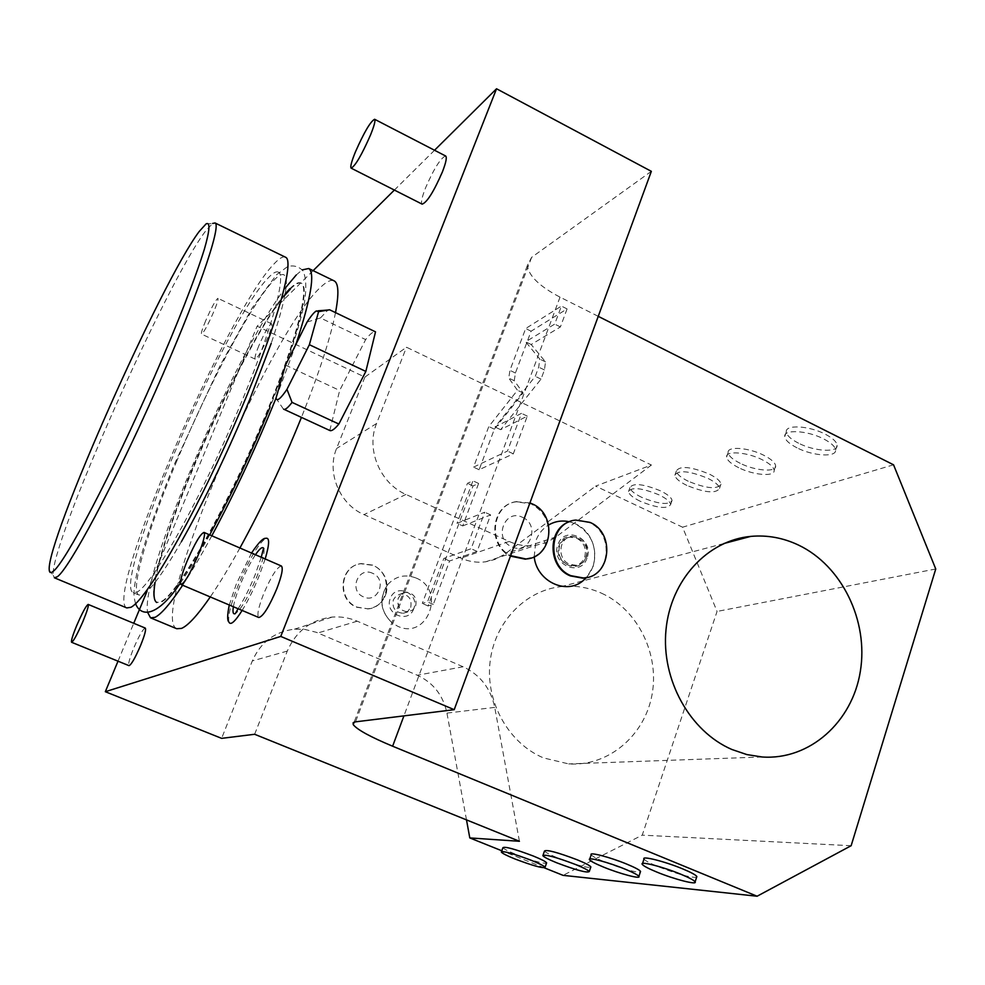 <?xml version="1.0" encoding="UTF-8"?>
<svg xmlns="http://www.w3.org/2000/svg" width="985" height="985" viewBox="0 0 985 985"><rect width="100%" height="100%" fill="white"/><g stroke="black" fill="none" stroke-linecap="round" stroke-linejoin="round"><path stroke-width="0.74" stroke-dasharray="4.92 3.69" d="M651.344 171.341L531.617 257.344L527.332 265.593C528.81 276.009 539.706 286.524 560.022 297.138L598.252 316.345M514.256 380.727L515.414 373.019L531.1 331.206L567.077 308.921L560.403 326.934L531.174 344.516L545.518 361.901L544.434 369.941L541.024 379.127L500.639 429.669L527.295 416.126L513.308 453.826L479.129 469.734L494.359 429.164L523.121 392.978L514.256 380.727L508.752 378.068L509.935 370.348L525.67 328.522L561.413 306.076L554.715 324.102L525.67 341.807L539.805 359.106L538.697 367.134L535.274 376.332L495.024 427.01L521.496 413.355L507.472 451.068L473.539 467.136L488.806 426.542L517.47 390.257L508.752 378.068M462.716 525.916L490.629 514.921L477.097 551.415L449.566 561.007L433.314 604.421L428.032 605.96L473.059 485.925L478.612 483.45L462.716 525.916L457.003 523.331L484.719 512.212L471.138 548.719L443.829 558.433L427.515 601.884L422.282 603.436L467.444 483.327L472.96 480.828L457.003 523.331M434.545 150.249L394.382 190.068M313.131 270.653L257.11 326.195L364.893 377.107L406.497 347.225L651.43 465.019L595.642 486.122L682.58 527.197L717.055 611.439L642.232 835.145L563.038 875.345M893.555 464.809L682.58 527.197M640.262 501.267C632.912 497.684 629.009 494.445 628.529 491.564C631.582 486.787 641.752 487.883 659.051 494.864C666.353 498.459 670.219 501.673 670.65 504.505C667.51 509.27 657.377 508.198 640.262 501.267M686.816 485.408C679.342 481.702 675.365 478.304 674.885 475.213C678.234 469.771 689.18 470.793 707.747 478.279C715.147 481.985 719.075 485.359 719.53 488.388C716.058 493.817 705.162 492.832 686.816 485.408M738.738 467.715C731.153 463.898 727.115 460.327 726.622 457.003C725.502 450.453 747.012 451.98 762.193 459.724C769.704 463.541 773.681 467.087 774.148 470.337C775.133 476.986 753.66 475.287 738.738 467.715M797.025 447.843C789.354 443.915 785.254 440.172 784.75 436.601C783.444 429.128 807.257 430.371 823.485 438.83C831.081 442.77 835.108 446.488 835.588 449.973C836.745 457.557 812.97 456.117 797.025 447.843M534.202 556.71L535.926 540.617C538.487 533.796 542.723 528.588 548.633 524.968M569.416 521.767L574.957 523.614C591.763 533.254 597.796 547.648 593.056 566.781L586.58 577.555M522.469 517.31C540.79 524.894 529.622 555.675 511.683 546.737C493.177 539.127 504.628 508.198 522.469 517.31M935.75 568.985L717.055 611.439M466.496 819.889L446.944 713.091C443.151 695.275 433.265 682.654 417.308 675.242L316.37 632.321L304.734 629.39L294.453 629.181C274.692 631.631 260.643 642.22 252.32 660.935L221.613 738.356M544.348 867.847L501.821 850.781M364.893 377.107L336.562 448.52C326.392 472.554 339.603 504.32 364.007 514.626L460.98 558.163C469.008 561.709 477.233 562.928 485.63 561.807L494.63 559.554L504.197 554.567L595.642 486.122M118.003 661.181L133.738 623.296M146.962 591.468L257.11 326.195M601.527 593.204C637.701 609.53 659.679 653.942 652.021 694.794C644.658 735.696 608.311 766.613 568.702 763.917L543.609 757.945C508.74 743.466 485.494 702.194 490.025 662.289C494.359 622.348 525.374 590.175 561.536 586.567C575.338 585.225 588.661 587.429 601.527 593.204M416.064 578.01C446.303 589.953 427.539 640.373 397.805 626.3L392.092 622.889C380.222 611.291 378.671 598.621 387.437 584.893C395.416 576.114 404.958 573.824 416.064 578.01M372.613 573.295C358.035 566.178 348.431 590.963 363.539 596.885C378.166 603.879 387.585 579.192 372.613 573.295M254.647 734.281L287.288 651.085C296.14 630.991 311.1 619.651 332.179 617.078C340.847 616.401 349.207 617.767 357.247 621.19L463.11 666.759C480.101 674.725 490.641 688.281 494.729 707.39L519.427 841.276M502.904 847.703C503.988 849.058 508.482 851.348 516.386 854.561C531.765 860.471 541.787 863.402 546.453 863.34M544.483 851.028C545.616 852.481 550.221 854.869 558.286 858.169C574.686 864.485 585.472 867.588 590.643 867.465M591.185 854.783C592.367 856.347 597.07 858.821 605.295 862.207C622.877 868.992 634.549 872.291 640.324 872.107M643.993 859.055C645.237 860.73 650.038 863.303 658.411 866.775C677.348 874.101 690.066 877.623 696.58 877.352M851.138 845.721L642.232 835.145M445.589 155.975C440.603 158.031 433.917 168.694 425.52 187.963C421.875 197.32 420.755 202.713 422.134 204.141M258.846 345.723C255.632 353.652 254.425 358.121 255.226 359.143C257.799 357.961 262.047 350.611 267.969 337.092C271.158 329.175 272.352 324.73 271.552 323.757C268.954 324.988 264.706 332.314 258.846 345.723M281.378 565.993C277.093 566.917 271.121 576.385 263.426 594.423C258.341 607.671 256.789 615.366 258.76 617.496M145.275 628.073C142.973 628.923 139.094 635.645 133.64 648.265C129.564 658.423 128.001 664.21 128.973 665.651M228.902 622.015C227.769 616.117 230.859 603.891 238.161 585.349C249.094 559.431 258.279 543.757 265.716 538.339M265.187 558.963L259.227 575.696C253.822 589.055 248.121 600.641 242.138 610.454M176.721 628.726C147.959 616.708 268.991 333.102 320.913 286.967C326.527 281.661 330.825 279.568 333.817 280.713M335.516 312.614C330.406 338.298 319.054 373.229 301.435 417.431M239.921 548.005C229.16 567.508 219.273 583.822 210.273 596.947M329.79 430.494L339.665 390.466L365.644 339.591C370.188 333.767 373.475 331.182 375.519 331.859M205.668 320.765C202.356 328.719 200.977 333.164 201.519 334.087C203.71 332.696 207.823 325.185 213.831 311.568C217.131 303.626 218.498 299.218 217.944 298.332C215.715 299.785 211.627 307.258 205.668 320.765M233.383 606.735C234.442 600.887 236.782 593.413 240.414 584.327C245.302 572.371 250.313 562.509 255.447 554.74M263.857 548.719C264.743 553.09 262.379 562.46 256.789 576.816C248.171 597.242 241.005 609.53 235.267 613.68M296.214 275.012L302.223 269.878M295.956 344.282L276.034 398.075M211.812 535.791C201.162 555.466 191.435 571.94 182.644 585.238M286.093 287.054C235.132 352.852 140.609 572.691 147.541 612.202M290.464 288.95C295.438 283.963 299.132 282.092 301.545 283.335C311.642 287.386 292.631 355.683 255.866 439.31C219.224 522.924 176.241 595.482 161.269 602.044L156.738 602.5M284.899 295.155C244.883 342.509 164.224 520.917 155.076 582.394M289.898 288.667C294.872 283.692 298.553 281.821 300.954 283.052C309.77 286.401 297.113 337.978 268.055 408.787C230.712 501.106 176.697 596.442 160.666 601.786L156.356 602.352C151.037 598.474 153.155 580.682 162.722 549.002C169.851 525.707 179.59 499.186 191.94 469.451C216.22 411.693 240.796 362.455 265.642 321.75C272.943 310.041 279.432 300.77 285.121 293.936M176.18 462.458C207.909 386.317 251.754 303.281 273.424 280.737C278.25 275.665 281.772 273.707 284 274.864C289.516 278.607 285.256 301.422 271.22 343.309L249.55 400.279C227.313 453.679 204.584 500.836 181.363 541.738C163.584 572.396 150.816 589.953 143.059 594.398L138.983 595.075C129.552 591.123 147.393 530.866 176.18 462.458M278.41 272.155C276.243 271.035 272.759 273.017 267.994 278.127C225.036 321.406 111.527 584.24 133.258 592.674L137.247 591.96C151.271 584.967 193.602 511.732 230.502 427.798C267.514 343.863 287.571 275.751 278.41 272.155L284 274.864M126.782 607.93C103.277 598.03 226.316 313.008 273.805 264.165C278.964 258.562 282.781 256.211 285.256 257.097M49.25 570.167L53.252 575.375C49.188 546.17 166.748 281.439 205.557 231.13L212.637 223.447L206.074 223.891M53.252 575.375L54.471 577.826M284.111 409.378L329.483 430.285M285.539 365.115L339.665 390.466M283.397 409.058L275.997 398.174M307.074 322.058L320.445 317.946L365.644 339.591M320.445 317.946L327.993 309.992M651.43 465.019L554.937 537.761L546.343 542.476L535.274 545.444C526.372 546.613 517.654 545.284 509.11 541.454L405.943 494.445C379.964 483.303 365.804 449.197 376.565 423.513L406.497 347.225M413.749 608.693C408.504 624.478 383.818 613.79 390.294 598.449C395.687 582.677 420.176 593.462 413.749 608.693M386.366 592.748L384.667 597.206L386.366 592.748C388.607 580.35 384.236 571.165 373.241 565.193L361.163 563.58C340.01 565.772 336.771 599.483 357.099 607.129L367.91 608.816C375.408 607.819 380.998 603.94 384.667 597.206M410.72 607.363C412.124 599.126 408.8 594.644 400.735 593.93L396.265 595.79L393.36 599.779C391.919 607.93 395.17 612.424 403.124 613.273L407.741 611.439L410.72 607.363M415.695 605.886C417.111 597.587 413.762 593.068 405.648 592.342L401.129 594.214L398.211 598.24C396.77 606.452 400.045 610.983 408.061 611.833L412.703 609.998L415.695 605.886M367.516 608.939C389.407 607.745 393.52 573.27 372.847 565.341L360.769 563.74C339.628 565.932 336.402 599.619 356.718 607.252L367.91 608.816M587.023 558.015C580.781 578.047 550.135 564.134 557.929 544.656C564.38 524.648 594.718 538.733 587.023 558.015M545.788 544.68L547.82 539.066C544.422 540.371 543.745 542.242 545.788 544.68C542.489 551.243 537.465 555.7 530.755 558.039M585.755 557.424C592.785 539.829 565.082 527 559.209 545.247C552.105 563.001 580.054 575.708 585.755 557.424M576.89 538.29C584.167 542.563 586.752 548.867 584.659 557.19C582.64 562.275 579.032 565.156 573.861 565.809L567.446 564.676C560.12 560.391 557.522 554.075 559.64 545.702C561.622 540.753 565.119 537.909 570.118 537.157L576.89 538.29M572.026 536.529L578.811 537.675C591.554 542.809 589.178 564.811 575.769 565.267L569.355 564.122C556.685 559.086 558.827 537.268 572.026 536.529L570.118 537.157M587.7 577.308C611.537 571.792 612.535 532.122 589.227 522.604L575.203 520.314L570.549 521.361M529.93 502.916L516.435 501.784L531.334 504.012C544.914 511.732 550.418 523.417 547.82 539.066M516.435 501.784C491.232 504.16 486.59 544.951 510.439 556.131M517.063 501.537C492.094 503.889 487.156 544.139 510.612 555.688M641.641 497.314C634.303 493.719 630.4 490.468 629.944 487.575C632.998 482.761 643.168 483.844 660.467 490.825C667.756 494.433 671.61 497.659 672.041 500.503C668.889 505.305 658.756 504.234 641.641 497.314M688.244 481.246C680.783 477.54 676.818 474.13 676.338 471.015C679.699 465.536 690.657 466.533 709.2 474.019C716.6 477.737 720.528 481.111 720.958 484.164C717.486 489.644 706.577 488.671 688.244 481.246M740.228 463.319C732.643 459.502 728.617 455.92 728.124 452.583C727.029 445.983 748.538 447.473 763.695 455.23C771.193 459.059 775.183 462.605 775.626 465.88C776.611 472.566 755.138 470.904 740.228 463.319M798.564 443.201C790.893 439.261 786.806 435.505 786.301 431.923C785.02 424.412 808.833 425.594 825.036 434.077C832.633 438.017 836.659 441.736 837.127 445.257C838.26 452.878 814.484 451.475 798.564 443.201M523.121 392.978L517.47 390.257M494.359 429.164L488.806 426.542M479.129 469.734L473.539 467.136M513.308 453.826L507.472 451.068M527.295 416.126L521.496 413.355M500.639 429.669L495.024 427.01M541.024 379.127L535.274 376.332M531.174 344.516L525.67 341.807M560.403 326.934L554.715 324.102M567.077 308.921L561.413 306.076M531.1 331.206L525.67 328.522M490.629 514.921L484.719 512.212M478.612 483.45L472.96 480.828M473.059 485.925L467.444 483.327M428.032 605.96L422.282 603.436M433.314 604.421L427.515 601.884M449.566 561.007L443.829 558.433M477.097 551.415L471.138 548.719M531.617 257.344L355.511 721.845M560.022 297.138L403.924 715.873M463.11 666.759L417.308 675.242M357.247 621.19L317.958 632.961M494.729 707.39L446.944 713.091M287.288 651.085L252.32 660.935M556.266 536.8L505.453 553.656M376.565 423.513L336.562 448.52M405.943 494.445L364.007 514.626M509.11 541.454L460.98 558.163M515.414 373.019L509.935 370.348M544.434 369.941L538.697 367.134M545.518 361.901L539.805 359.106M527.332 265.593L354.157 722.14M294.453 629.181L332.179 617.078M255.226 359.143L201.519 334.087M271.552 323.757L217.944 298.332M251.544 553.041L236.351 583.957L229.283 604.999M261.259 557.264L254.943 575.363C249.094 589.461 243.48 600.579 238.087 608.742M265.642 321.75C241.054 362.295 216.528 411.619 192.026 469.71C179.627 499.555 169.863 525.99 162.722 549.002M135.585 603.694C133.689 596.294 132.433 592.995 138.269 566.646C143.084 546.244 157.268 505.022 174.85 463.221L220.258 365.226L252.394 307.603L276.44 274.803L287.645 266.578C293.604 265.027 298.664 266.406 302.838 270.69C306.113 277.007 306.667 287.595 304.488 302.457C299.108 328.399 286.955 364.992 269.915 407.494M249.87 399.171L249.5 400.082M209.682 534.867C199.069 554.186 189.317 570.204 180.44 582.923M133.258 592.674L138.983 595.075M316.37 310.94L317.995 310.817M589.732 859.043L589.498 859.733M642.515 863.5L642.232 864.325M485.63 561.807L535.274 545.444M762.119 756.985L568.702 763.917M723.864 543.523L561.536 586.567M387.437 584.893C378.88 598.855 380.444 611.525 392.092 622.889M400.735 593.93L405.648 592.342M403.124 613.273L408.061 611.833M586.173 577.641C601.539 561.413 595.383 531.998 574.969 523.626M575.769 565.267L573.861 565.809M575.893 520.08L575.203 520.314M628.529 491.564L629.944 487.575M670.65 504.505L672.041 500.503M674.885 475.213L676.338 471.015M719.53 488.388L720.958 484.164M726.622 457.003L728.124 452.583M774.148 470.337L775.626 465.88M784.75 436.601L786.301 431.923M835.588 449.973L837.127 445.257"/><path stroke-width="1.48" d="M496.538 88.773L280.75 636.421L454.22 709.68L651.344 171.341L496.538 88.773L434.545 150.249M454.22 709.68L355.511 721.845L353.123 722.768L353.221 724.615C357.112 729.663 370.237 736.854 392.621 746.211L757.096 896.227L563.038 875.345L544.348 867.847M598.252 316.345L893.555 464.809L935.75 568.985L851.138 845.721L757.096 896.227M394.382 190.068L313.131 270.653M798.576 545.111C841.916 565.784 868.696 620.858 860.336 671.401C852.32 722.005 809.633 760.395 762.119 756.985L746.827 754.572L731.917 749.499C689.783 731.362 661.095 679.601 665.995 629.834C670.662 580.005 707.562 540.371 750.73 536.394C767.216 534.892 783.161 537.798 798.576 545.111M548.633 524.968C555.097 521.225 562.029 520.154 569.416 521.767M586.58 577.555L582.492 581.212C565.218 595.075 536.419 580.682 534.202 556.71M501.821 850.781L469.796 837.927L466.496 819.889M469.796 837.927L519.427 841.276L254.647 734.281L221.613 738.356L105.333 691.704L118.003 661.181M133.738 623.296L146.962 591.468M280.75 636.421L105.333 691.704M546.453 863.34L546.626 862.823C545.604 861.493 541.147 859.228 533.279 856.014C514.946 849.082 504.825 846.3 502.904 847.703L501.525 851.606M590.643 867.465L590.852 866.862C589.781 865.446 585.225 863.082 577.198 859.794C557.485 852.333 546.577 849.415 544.483 851.028L543.067 855.103M640.324 872.107L640.558 871.393C639.437 869.866 634.783 867.416 626.62 864.042C610.109 857.209 588.698 851.656 591.185 854.783L589.732 859.043M696.58 877.352L696.851 876.502C695.669 874.865 690.928 872.316 682.63 868.856C664.887 861.444 641.161 855.485 643.993 859.055L642.515 863.5M351.189 168.176L422.134 204.141C426.948 202.528 433.695 191.829 442.351 172.03C445.959 162.722 447.067 157.378 445.688 156.024L445.589 155.975M180.981 584.524L258.76 617.496C262.995 616.659 268.991 607.117 276.773 588.882C281.821 575.646 283.348 568.013 281.378 565.993L204.03 532.417C205.446 534.202 203.513 541.775 198.207 555.109C190.24 573.541 184.49 583.342 180.981 584.524C179.565 582.615 181.535 574.981 186.867 561.647C194.747 543.424 200.472 533.673 204.03 532.417M71.585 642.282L128.973 665.651C131.264 664.838 135.154 658.078 140.646 645.36C144.721 635.19 146.26 629.427 145.275 628.073L88.182 604.421C88.847 605.652 87.074 611.377 82.863 621.597C77.261 634.414 73.493 641.309 71.585 642.282C70.932 640.976 72.718 635.214 76.953 625.007C82.506 612.301 86.249 605.43 88.182 604.421M251.544 553.041C258.415 542.797 263.143 537.896 265.716 538.339C269.718 537.182 269.545 544.065 265.187 558.963M242.138 610.454C234.91 621.831 230.502 625.697 228.902 622.015C227.141 620.525 227.264 614.849 229.283 604.999M333.817 280.713L334.235 280.91C338.618 283.348 339.037 293.924 335.516 312.614M301.435 417.431C282.51 464.12 262.01 507.644 239.921 548.005M210.273 596.947C197.628 615.206 188.049 625.684 181.511 628.405L176.721 628.726L150.705 617.89M327.993 309.992L329.618 309.782L375.519 331.859L365.841 371.431L338.865 424.03C334.617 429.189 331.6 431.344 329.79 430.494L284.111 409.378M355.314 152.17C351.51 161.577 350.118 166.908 351.128 168.152C355.203 166.12 361.655 155.101 370.483 135.08C374.251 125.723 375.63 120.453 374.62 119.271C370.471 121.426 364.031 132.396 355.314 152.17M255.447 554.74C259.991 548.14 262.798 546.133 263.857 548.719C262.983 550.369 264.411 544.533 261.259 557.264M238.087 608.742L235.267 613.68C233.113 614.505 232.485 612.19 233.383 606.735M302.223 269.878L308.724 268.511C315.286 272.833 311.026 298.086 295.956 344.282M276.034 398.075C256.285 446.956 234.873 492.869 211.812 535.791M182.644 585.238C170.306 603.731 161.084 614.431 154.953 617.349L150.533 617.817L147.541 612.202M296.214 275.012L286.093 287.054M290.464 288.95L284.899 295.155M155.076 582.394C153.204 593.906 153.758 600.616 156.738 602.5M285.121 293.936L289.898 288.667M285.256 257.097L285.588 257.257C295.623 261.123 273.658 335.848 232.854 428.278C192.161 520.696 145.829 600.456 130.857 607.302L126.782 607.93L54.471 577.826M212.637 223.447L215.062 222.967C221.933 225.257 196.384 299.341 154.756 392.855C113.189 486.344 69.159 568.382 57.425 576.705L54.372 577.789M199.241 231.438C161.638 280.91 45.605 542.033 49.25 570.167C49.496 572.901 50.826 573.282 53.239 571.325C65.059 562.731 112.105 473.502 154.103 377.612C177.386 324.299 195.769 277.105 204.351 249.267C209.83 230.207 210.396 221.748 206.074 223.891L199.241 231.438M329.618 309.782L318.586 311.654L309.376 344.701L286.955 389.346L292.052 402.385L338.865 424.03M309.376 344.701L365.841 371.431M292.052 402.385C288.014 407.692 285.219 409.982 283.668 409.243M286.955 389.346C280.602 398.79 276.945 401.72 275.997 398.174L285.539 365.115L307.074 322.058C311.1 315.84 314.19 312.134 316.37 310.94L318.586 311.654M514.86 858.932C532.996 865.79 543.067 868.573 545.087 867.256C544.052 865.95 539.608 863.685 531.728 860.484C513.382 853.552 503.261 850.757 501.353 852.099C502.436 853.441 506.943 855.719 514.86 858.932M556.697 862.786C576.176 870.161 587.035 873.092 589.252 871.565C588.168 870.161 583.612 867.822 575.585 864.522C555.86 857.061 544.951 854.118 542.87 855.694C544.003 857.122 548.62 859.486 556.697 862.786M603.633 867.12C619.861 873.793 641.26 879.457 638.896 876.379C637.763 874.889 633.109 872.451 624.933 869.078C608.41 862.257 586.998 856.654 589.498 859.733C590.692 861.272 595.408 863.734 603.633 867.12M656.687 872.008C674.085 879.236 697.811 885.355 695.114 881.821C693.933 880.221 689.18 877.684 680.869 874.237C663.102 866.837 639.376 860.804 642.232 864.325C643.488 865.987 648.302 868.548 656.687 872.008M570.549 521.361C547.451 527.591 547.118 566.695 570.216 575.868L582.775 578.17L587.7 577.308M589.916 522.37C615.662 532.836 610.651 577.37 583.465 577.986L570.894 575.683C545.456 565.612 549.531 521.828 575.893 520.08L589.916 522.37M530.755 558.039L525.325 559.172L510.439 556.131M510.612 555.688L525.965 558.975C552.917 557.707 557.51 514.121 531.974 503.766L529.93 502.916M403.924 715.873L392.621 746.211M354.157 722.14L353.221 724.615M445.688 156.024L374.62 119.271M308.724 268.511L334.235 280.91M271.22 343.309L249.87 399.171M249.5 400.082C227.092 453.703 204.387 500.922 181.363 541.738M269.915 407.494C251.101 453.297 231.032 495.763 209.682 534.867M180.44 582.923C157.415 617.226 140.941 617.41 135.585 603.694M215.062 222.967L285.588 257.257M317.995 310.817L327.451 310.066M546.626 862.823L545.087 867.256M590.852 866.862L589.252 871.565M640.558 871.393L638.896 876.379M696.851 876.502L695.114 881.821M750.73 536.394L723.864 543.523M582.492 581.212L586.173 577.641M583.465 577.986L582.775 578.17M525.965 558.975L525.325 559.172"/></g></svg>
